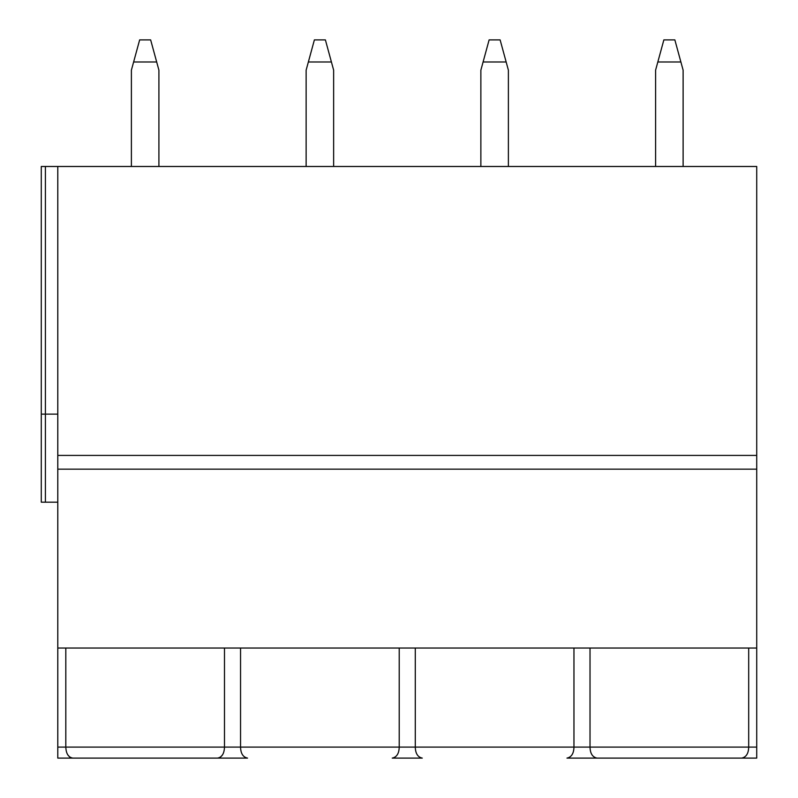 <?xml version="1.0" encoding="UTF-8"?>
<svg xmlns="http://www.w3.org/2000/svg" width="798" height="798" viewBox="0 0 798 798"><rect width="100%" height="100%" fill="white"/><g stroke="black" fill="none" stroke-linecap="round" stroke-linejoin="round"><path stroke-width="1.2" d="M41.277 414.132L45.406 414.132L45.406 502.191L41.277 502.191L41.277 166.483L756.723 166.483L756.723 758.1L566.969 758.1C571.458 757.182 573.782 753.512 573.962 747.098L573.962 648.036M57.785 166.483L57.785 758.1L217.505 758.1C221.894 757.352 224.228 753.681 224.487 747.098L224.487 648.036M756.723 469.164L57.785 469.164M756.723 648.036L57.785 648.036M748.694 648.036L748.694 747.098C748.524 753.512 746.19 757.182 741.701 758.1L597.014 758.1C592.525 757.182 590.191 753.512 590.021 747.098L756.723 747.098M590.021 648.036L590.021 747.098L415.289 747.098C415.459 753.512 417.793 757.182 422.272 758.1L392.237 758.1C396.726 757.182 399.05 753.512 399.219 747.098L399.219 648.036M65.815 648.036L65.815 747.098C66.084 753.681 68.409 757.352 72.808 758.1L247.54 758.1C243.051 757.182 240.727 753.512 240.547 747.098L57.785 747.098M222.532 754.848L220.597 757.023M69.705 757.023L67.78 754.848M45.406 502.191L57.785 502.191M45.406 166.483L45.406 414.132L57.785 414.132M240.547 648.036L240.547 747.098L415.289 747.098L415.289 648.036M399.12 749.033L398.721 751.277M241.056 751.277L240.657 749.033M415.788 751.277L415.389 749.033M748.584 749.033L748.195 751.277M573.852 749.033L573.453 751.277M590.52 751.277L590.121 749.033M158.912 166.483L158.912 70.164L150.652 39.9L139.65 39.9L131.391 70.164L131.391 166.483M133.625 61.985L156.677 61.985M333.644 166.483L333.644 70.164L325.394 39.9L314.382 39.9L306.133 70.164L306.133 166.483M308.357 61.985L331.419 61.985M508.386 166.483L508.386 70.164L500.127 39.9L489.114 39.9L480.865 70.164L480.865 166.483M483.099 61.985L506.151 61.985M683.118 166.483L683.118 70.164L674.859 39.9L663.856 39.9L655.597 70.164L655.597 166.483M657.831 61.985L680.884 61.985M756.723 455.409L57.785 455.409"/></g></svg>
